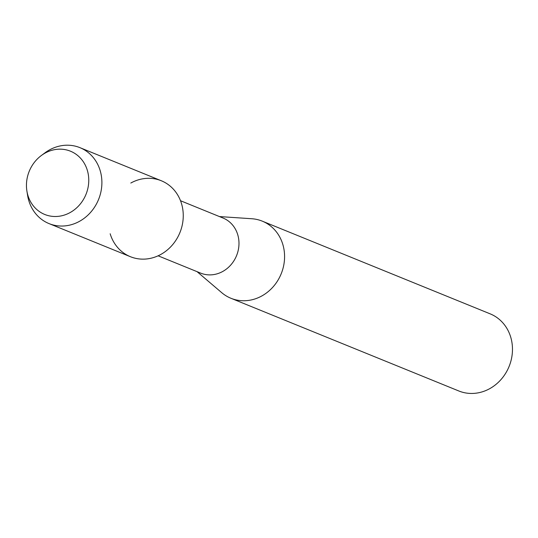 <?xml version="1.0" encoding="UTF-8"?>
<svg xmlns="http://www.w3.org/2000/svg" width="538" height="538" viewBox="0 0 538 538"><rect width="100%" height="100%" fill="white"/><g stroke="black" fill="none" stroke-linecap="round" stroke-linejoin="round"><path stroke-width="0.81" d="M27.889 195.361A34.15 30.639 -67.9 0 0 66.988 214.084A34.15 30.639 -67.9 0 0 87.324 170.297A34.15 30.639 -67.9 0 0 48.232 151.575A34.15 30.639 -67.9 0 0 27.889 195.361A34.15 30.639 -67.9 0 0 66.988 214.084A34.15 30.639 -67.9 0 0 87.324 170.297A34.15 30.639 -67.9 0 0 41.359 155.509A34.15 30.639 -67.9 0 0 26.9 191.044A34.15 30.639 -67.9 0 0 27.889 195.361M110.169 233.768A40.996 36.786 -67.9 0 0 157.103 256.243A40.996 36.786 -67.9 0 0 181.528 203.68A40.996 36.786 -67.9 0 0 130.808 183.048M158.105 255.806L200.654 273.116A29.731 26.678 -67.9 0 0 229.854 265.98A29.731 26.678 -67.9 0 0 237.729 234.662A29.731 26.678 -67.9 0 0 223.055 218.038L180.512 200.728M197.063 271.656L221.717 292.665A41.621 37.351 -67.9 0 0 230.91 298.26A41.621 37.351 -67.9 0 0 271.798 288.274A41.621 37.351 -67.9 0 0 282.82 244.434A41.621 37.351 -67.9 0 0 262.282 221.152A41.621 37.351 -67.9 0 0 251.791 218.737L219.47 216.572M230.91 298.26L458.806 390.971A41.621 37.351 -67.9 0 0 499.688 380.978A41.621 37.351 -67.9 0 0 510.717 337.138A41.621 37.351 -67.9 0 0 490.179 313.856L262.282 221.152M26.9 191.044L27.62 195.496A40.996 36.786 -67.9 0 0 28.81 200.667A40.996 36.786 -67.9 0 0 49.039 223.6A40.996 36.786 -67.9 0 0 89.308 213.761A40.996 36.786 -67.9 0 0 100.162 170.58A40.996 36.786 -67.9 0 0 79.933 147.654A40.996 36.786 -67.9 0 0 44.977 152.826L41.359 155.509M49.039 223.6L130.398 256.7A40.996 36.786 -67.9 0 0 170.667 246.855A40.996 36.786 -67.9 0 0 181.528 203.68A40.996 36.786 -67.9 0 0 161.299 180.748L79.933 147.654"/></g></svg>
